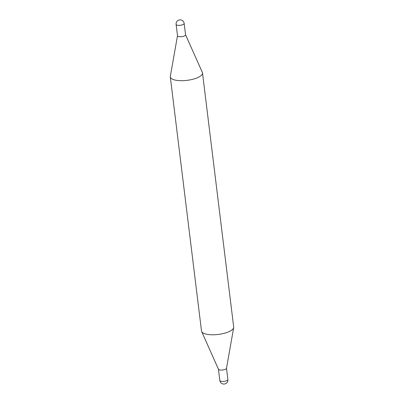 <?xml version="1.0" encoding="UTF-8"?>
<svg xmlns="http://www.w3.org/2000/svg" width="404" height="404" viewBox="0 0 404 404"><rect width="100%" height="100%" fill="white"/><g stroke="black" fill="none" stroke-linecap="round" stroke-linejoin="round"><path stroke-width="0.61" d="M185.547 34.729L202.343 72.407A16.216 5.464 173 0 1 202.495 72.952L233.694 327.038A16.216 5.464 173 0 1 233.679 327.609L226.482 368.296A4.055 1.369 173 0 1 222.629 370.003A4.055 1.369 173 0 1 218.478 369.276L201.657 331.538A16.216 5.464 173 0 1 201.505 330.992L170.306 76.901A16.216 5.464 173 0 1 170.321 76.336L177.502 35.719M233.679 327.609A16.216 5.464 173 0 1 218.266 334.441A16.216 5.464 173 0 1 201.657 331.538M202.495 72.952A16.216 5.464 173 0 1 187.067 80.351A16.216 5.464 173 0 1 170.306 76.901M185.552 34.769A4.055 1.369 173 0 1 181.699 36.653A4.055 1.369 173 0 1 177.507 35.759M184.163 23.437L185.557 34.8A4.055 1.369 173 0 1 184.451 35.926A4.055 1.369 173 0 1 180.118 36.739A4.055 1.369 173 0 1 177.513 35.789L176.114 24.427A4.055 1.369 173 0 0 178.719 25.371A4.055 1.369 173 0 0 183.052 24.563A4.055 1.369 173 0 0 184.163 23.437A4.055 4.055 0 0 0 179.644 19.907A4.055 4.055 0 0 0 176.114 24.427M227.886 379.518A4.055 1.369 173 0 1 226.775 380.644A4.055 1.369 173 0 1 222.442 381.452A4.055 1.369 173 0 1 219.837 380.507A4.055 4.055 0 0 0 225.573 383.684A4.055 4.055 0 0 0 227.886 379.518L226.498 368.226M218.453 369.216L219.837 380.507"/></g></svg>
